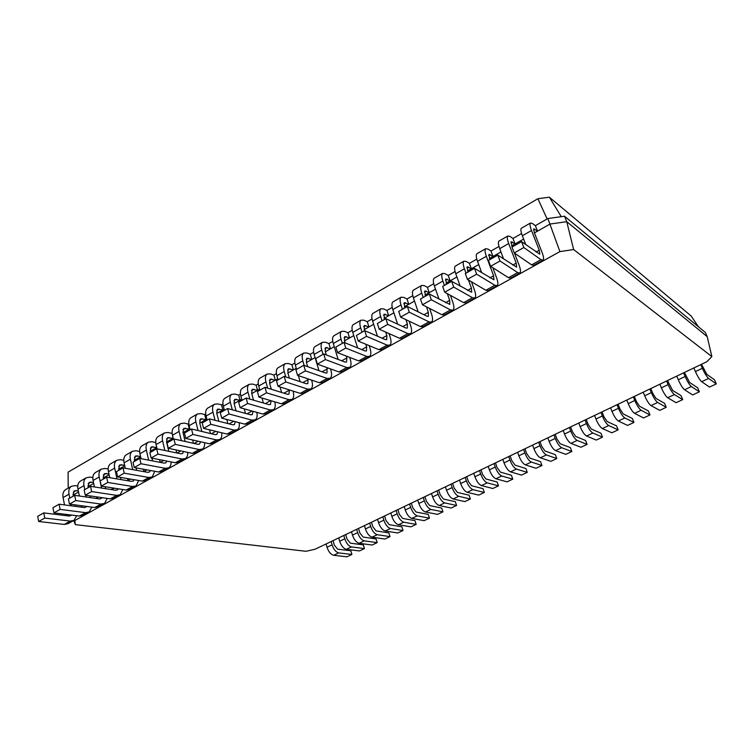 <?xml version="1.0" encoding="UTF-8"?>
<svg xmlns="http://www.w3.org/2000/svg" width="754" height="754" viewBox="0 0 754 754"><rect width="100%" height="100%" fill="white"/><g stroke="black" fill="none" stroke-linecap="round" stroke-linejoin="round"><path stroke-width="1.13" d="M326.096 543.954L327.029 547.263C328.593 551.843 330.808 554.51 333.673 555.283L346.925 556.801L351.901 554.463L350.836 550.788L337.651 549.166L334.333 545.142L333.051 540.627M331.138 541.542L332.08 544.859C333.645 549.44 335.86 552.126 338.716 552.899L351.901 554.463M314.993 549.27L706.781 361.76L711.861 356.595L573.634 249.546L559.902 251.6L74.797 520.543L75.362 524.633L305.983 551.297L314.993 549.27M711.861 356.595L707.224 336.661L566.754 221.685L550.081 224.032L534.407 232.929M338.734 537.913L339.686 541.231C341.27 545.83 343.485 548.526 346.322 549.317L359.422 550.948L364.455 548.592L363.371 544.897L350.327 543.153L347.019 539.101L345.709 534.567M75.362 524.633L73.694 520.533M573.634 249.546L566.754 221.685L564.52 216.228L547.875 218.528L535.368 225.672L537.527 231.158L533.757 228.82L534.275 232.6L541.994 252.213C543.643 256.548 544.002 259.197 543.05 260.149L540.976 259.668L523.841 247.529L521.561 241.638L539.779 254.192L539.251 250.234L531.523 230.526C529.949 226.388 529.6 223.881 530.486 223.005L532.654 223.608L535.368 225.672M559.902 251.6L547.875 218.528M74.797 520.543L74.561 519.958M78.557 492.013L73.147 495.086M93.703 483.408L88.105 486.584M109.085 474.662L103.298 477.951M124.721 465.774L118.736 469.177M140.612 456.736L134.419 460.26M156.766 447.556L150.357 451.203M173.194 438.225L166.559 441.995M189.885 428.734L183.034 432.626M206.869 419.083L199.782 423.117M224.136 409.271L216.813 413.437M241.704 399.29L234.126 403.588M259.574 389.13L251.751 393.579M277.755 378.8L269.668 383.39M296.256 368.282L287.896 373.032M315.087 357.584L306.454 362.486M334.258 346.689L325.342 351.76M353.767 335.596L344.559 340.827M373.645 324.305L364.125 329.705M393.89 312.797L384.059 318.386M414.502 301.082L404.351 306.85M435.51 289.14L425.02 295.106M456.905 276.982L446.076 283.136M478.724 264.579L467.527 270.94M500.958 251.949L489.393 258.518M523.625 239.065L511.683 245.851M707.224 336.661L705.405 332.523L564.52 216.228M343.824 535.472L344.785 538.799C346.388 543.398 348.593 546.103 351.421 546.914L364.455 548.592M351.515 531.787L352.486 535.123C354.097 539.741 356.312 542.456 359.111 543.276L372.061 545.029L377.16 542.644L376.048 538.94L363.164 537.074L359.856 532.993L358.518 528.441M356.67 529.327L357.65 532.663C359.272 537.291 361.477 540.015 364.276 540.844L377.16 542.644M364.446 525.604L365.445 528.94C367.075 533.587 369.29 536.33 372.061 537.168L384.851 539.044L390.007 536.631L388.876 532.918L376.152 530.929L372.853 526.801L371.477 522.239M369.667 523.106L370.666 526.452C372.316 531.099 374.521 533.851 377.283 534.709L390.007 536.631M377.537 519.336L378.555 522.692C380.214 527.348 382.419 530.119 385.162 530.995L397.792 532.984L403.004 530.543L401.854 526.81L389.29 524.699L385.991 520.543L384.597 515.953M382.825 516.81L383.843 520.175C385.511 524.841 387.716 527.611 390.449 528.497L403.004 530.543M390.789 512.993L391.826 516.367C393.513 521.042 395.709 523.832 398.423 524.737L410.883 526.857L416.161 524.388L414.983 520.646L402.589 518.403L399.3 514.209L397.876 509.6M396.133 510.439L397.179 513.813C398.875 518.498 401.071 521.306 403.776 522.211L416.161 524.388M404.201 506.575L405.256 509.958C406.962 514.662 409.168 517.48 411.844 518.403L424.125 520.656L429.469 518.158L428.272 514.398L416.057 512.032L412.768 507.8L411.307 503.172M409.601 503.992L410.666 507.376C412.391 512.089 414.587 514.916 417.264 515.859L429.469 518.158M417.763 500.081L418.847 503.484C420.591 508.205 422.777 511.042 425.435 512.004L437.537 514.379L442.937 511.853L441.712 508.083L429.676 505.576L426.396 501.306L424.907 496.669M423.239 497.461L424.332 500.863C426.085 505.595 428.272 508.441 430.911 509.412L442.937 511.853M431.505 493.502L432.608 496.914C434.379 501.664 436.566 504.53 439.186 505.519L451.099 508.036L456.575 505.472L455.322 501.683L443.465 499.044L440.195 494.737L438.677 490.072M437.047 490.854L438.159 494.266C439.94 499.025 442.127 501.9 444.728 502.899L456.575 505.472M445.416 486.848L446.538 490.27C448.338 495.039 450.524 497.932 453.097 498.95L464.832 501.608L470.373 499.016L469.092 495.208L457.433 492.428L454.162 488.083L452.607 483.408M451.024 484.162L452.155 487.593C453.965 492.362 456.151 495.265 458.715 496.302L470.373 499.016M459.497 480.109L460.647 483.55C462.466 488.338 464.652 491.25 467.197 492.305L478.733 495.105L484.332 492.475L483.031 488.658L471.57 485.736L468.3 481.344L466.717 476.651M465.18 477.395L466.33 480.835C468.168 485.633 470.355 488.554 472.881 489.619L484.332 492.475M473.748 473.286L474.926 476.735C476.773 481.542 478.96 484.492 481.457 485.576L492.796 488.517L498.469 485.859L497.14 482.023L485.878 478.96L482.617 474.53L481.005 469.817M479.506 470.534L480.684 473.993C482.551 478.809 484.728 481.759 487.216 482.862L498.469 485.859M488.187 466.377L489.384 469.846C491.269 474.671 493.446 477.64 495.906 478.762L507.037 481.853L512.786 479.158L511.429 475.312L500.373 472.089L497.122 467.621L495.472 462.89M494.011 463.587L495.218 467.056C497.112 471.9 499.289 474.879 501.74 476.01L512.786 479.158M502.805 459.384L504.03 462.862C505.943 467.706 508.111 470.713 510.543 471.863L521.457 475.105L527.272 472.381L525.887 468.517L515.048 465.143L511.806 460.628L510.119 455.887M508.705 456.556L509.94 460.044C511.862 464.898 514.03 467.914 516.443 469.073L527.272 472.381M517.612 452.296L518.856 455.784C520.807 460.656 522.965 463.691 525.35 464.869L536.056 468.272L541.938 465.51L540.533 461.637L529.911 458.102L526.669 453.55L524.954 448.781M523.587 449.441L524.85 452.928C526.801 457.81 528.969 460.854 531.334 462.051L541.938 465.51M532.607 445.114L533.879 448.621C535.858 453.522 538.017 456.575 540.354 457.791L550.835 461.354L556.791 458.555L555.359 454.671L544.963 450.977L541.73 446.377L539.977 441.59M538.658 442.221L539.949 445.737C541.938 450.638 544.086 453.701 546.414 454.935L556.791 458.555M547.8 437.848L549.101 441.363C551.108 446.283 553.257 449.375 555.557 450.628L565.802 454.342L571.834 451.514L570.363 447.612L560.203 443.748L556.989 439.111L555.198 434.313M553.926 434.917L555.236 438.442C557.263 443.361 559.411 446.462 561.692 447.735L571.834 451.514M563.181 430.487L564.51 434.021C566.556 438.96 568.695 442.07 570.948 443.361L580.957 447.254L587.074 444.389L585.575 440.468L575.651 436.434L572.437 431.759L570.608 426.934M569.393 427.509L570.731 431.052C572.786 436.001 574.934 439.13 577.168 440.43L587.074 444.389M578.77 423.022L580.128 426.576C582.201 431.533 584.341 434.681 586.546 436.01L596.301 440.063L602.503 437.16L600.966 433.23L591.296 429.026L588.092 424.295L586.226 419.46M585.057 420.016L586.433 423.569C588.516 428.536 590.655 431.693 592.842 433.041L602.503 437.16M594.557 415.463L595.952 419.026C598.054 424.012 600.193 427.188 602.352 428.555L611.852 432.787L618.129 429.846L616.565 425.897L607.149 421.524L603.954 416.745L602.05 411.882M600.938 412.419L602.333 415.982C604.454 420.977 606.584 424.163 608.723 425.548L618.129 429.846M610.561 407.81L611.975 411.382C614.124 416.387 616.244 419.601 618.355 421.005L627.601 425.416L633.963 422.438L632.361 418.47L623.209 413.918L620.024 409.092L618.082 404.21M617.026 404.719L618.45 408.291C620.608 413.315 622.729 416.538 624.821 417.952L633.963 422.438M626.781 400.044L628.223 403.635C630.401 408.668 632.521 411.91 634.576 413.352L643.558 417.942L649.995 414.936L648.365 410.949L639.477 406.208L636.31 401.335L634.321 396.434M633.322 396.915L634.783 400.506C636.979 405.548 639.09 408.8 641.126 410.261L649.995 414.936M643.209 392.184L644.689 395.784C646.904 400.845 649.015 404.116 651.022 405.595L659.722 410.383L666.244 407.33L664.585 403.324L655.971 398.395L652.823 393.475L650.787 388.555M649.844 389.007L651.333 392.617C653.567 397.678 655.669 400.968 657.658 402.466L666.244 407.33M659.863 384.21L661.371 387.829C663.624 392.909 665.725 396.208 667.676 397.735L676.102 402.711L682.709 399.62L681.013 395.605L672.691 390.478L667.469 380.572M666.593 380.996L668.11 384.615C670.381 389.705 672.483 393.022 674.406 394.568L682.709 399.62M676.753 376.133L678.289 379.762C680.579 384.87 682.672 388.206 684.566 389.771L692.69 394.945L699.392 391.807L697.657 387.782L689.627 382.448L684.387 372.476M683.567 372.872L685.122 376.5C687.422 381.618 689.514 384.974 691.39 386.557L699.392 391.807M693.859 367.943L695.433 371.59C697.761 376.717 699.844 380.082 701.682 381.703L709.514 387.075L716.3 383.899L714.528 379.856L706.809 374.314L701.531 364.276M700.777 364.634L702.36 368.282C704.707 373.418 706.781 376.802 708.6 378.442L716.3 383.899M698.43 326.765L691.135 315.983L549.364 197.199L537.904 198.717L68.086 472.145L68.199 488.13M512.126 247.001L511.137 241.714L515.048 243.938L512.956 238.481L521.57 233.552M489.827 259.659L488.95 254.371L492.993 256.473L490.958 251.035L498.978 246.464M467.942 272.081L467.188 266.784L471.354 268.773L469.384 263.363L476.811 259.122M446.472 284.267L445.821 278.961L450.11 280.837L448.206 275.464L455.067 271.544M425.407 296.228L424.86 290.912L429.262 292.693L427.414 287.34L433.729 283.73M404.728 307.971L404.276 302.656L408.791 304.324L407 298.999L412.787 295.691M384.417 319.498L384.069 314.173L388.687 315.747L386.953 310.45L392.231 307.434M364.484 330.817L364.22 325.492L368.951 326.972L367.264 321.694L372.052 318.961M345.2 342.891L344.455 340.506L344.738 336.604L349.554 337.99L347.914 332.74L352.231 330.28M326.293 354.936L325.238 351.43L325.587 347.528L330.506 348.819L328.914 343.598L332.768 341.392M307.679 366.661L306.36 362.165L306.784 358.254L311.779 359.46L310.243 354.257L313.655 352.316M289.348 378.093L287.811 372.712L288.292 368.791L293.381 369.912L291.892 364.748L294.871 363.042M271.299 389.252L269.583 383.079L270.13 379.149L275.304 380.195L273.853 375.049L276.426 373.579M253.532 400.157L251.657 393.268L252.279 389.328L257.519 390.299L256.124 385.171L258.292 383.937M236.04 410.826L234.051 403.277L234.73 399.337L240.045 400.233L238.688 395.134L240.469 394.116M218.82 421.26L216.728 413.126L217.463 409.177L222.864 409.997L221.544 404.926L222.948 404.125M201.874 431.467L199.706 422.806L200.498 418.856L205.955 419.601L204.683 414.559L205.729 413.965M185.182 441.476L182.958 432.325L183.806 428.376L189.329 429.054L188.104 424.031L188.792 423.635M168.764 451.288L166.493 441.684L167.388 437.735L172.977 438.347L172.138 433.145M155.767 442.655L151.874 441.684L148.265 442.212C146.229 443.691 145.597 446.311 146.361 450.091L139.942 453.748C139.188 449.978 139.839 447.358 141.884 445.868L142.242 445.661M156.747 447.461L151.243 446.943L150.291 450.892L150.602 452.249M140.536 456.387L135.352 456L134.353 459.959L134.655 461.307M124.589 465.18L119.716 464.916L118.67 468.875L118.962 470.213M119.311 468.847L118.632 468.724M108.915 473.851L104.325 473.691L103.232 477.65L103.515 478.978M104.071 477.508L103.175 477.357M93.487 482.39L89.189 482.334L88.048 486.283L88.312 487.612M89.076 486.028L87.973 485.859M78.312 490.807L74.278 490.835L73.091 494.784L73.355 496.104M74.307 494.426L73.006 494.238M561.268 216.681L549.364 197.199M547.121 218.962L537.904 198.717M542.861 260.262L533.728 265.323L531.608 264.871L514.247 252.948L511.994 247.076L521.561 241.638M525.811 244.692L522.343 235.757C520.797 231.629 520.477 229.112 521.391 228.217L521.57 228.113M514.464 253.099L519.035 265.031C520.628 269.348 520.91 272.006 519.874 273.014L517.696 272.599L499.996 260.988L497.791 255.135L516.622 267.114L516.207 263.137L508.714 243.533C507.197 239.404 506.914 236.888 507.885 235.964L510.156 236.492L512.956 238.481M519.676 273.127L510.731 278.085L508.507 277.708L490.6 266.303L488.422 260.45L497.791 255.135M503.625 259.008L499.714 248.66C498.215 244.541 497.97 242.015 498.959 241.082L499.157 240.969M492.833 267.717L496.518 277.604C498.055 281.902 498.271 284.578 497.15 285.615L494.869 285.276L476.641 274.183L474.502 268.358L493.917 279.781L493.606 275.785L486.349 256.285C484.879 252.175 484.671 249.64 485.708 248.679L488.083 249.131L490.958 251.035M496.933 285.738L488.177 290.592L485.859 290.281L467.423 279.385L465.322 273.57L474.502 268.358M481.759 272.825L477.518 261.318C476.076 257.218 475.887 254.682 476.962 253.702L477.159 253.58M471.467 281.77L474.426 289.941C475.915 294.22 476.066 296.897 474.86 297.981L472.485 297.717L453.748 287.114L451.684 281.317L471.646 292.213L471.438 288.198L468.47 279.998M466 273.184L464.407 268.792C462.984 264.701 462.843 262.156 463.955 261.157L466.424 261.534L469.384 263.363M474.634 298.113L466.066 302.863L463.653 302.618L444.709 292.213L442.673 286.426L451.684 281.317M460.213 286.209L455.746 273.73C454.351 269.649 454.228 267.095 455.369 266.077L455.586 265.955M450.383 295.332L452.758 302.034C454.2 306.294 454.276 308.989 452.994 310.111L450.524 309.913L431.297 299.781L429.309 294.013L449.799 304.399L449.686 300.375L447.311 293.636M444.417 285.436L442.871 281.063C441.505 276.991 441.42 274.437 442.617 273.4L445.171 273.711L448.206 275.464M452.749 310.243L444.36 314.899L441.863 314.72L422.447 304.786L420.478 299.027L429.309 294.013M439.017 299.197L434.379 285.907C433.032 281.845 432.966 279.291 434.181 278.235L434.408 278.103M429.61 308.452L431.495 313.909C432.881 318.15 432.9 320.855 431.542 322.015L428.988 321.873L409.299 312.213L407.367 306.473L427.075 316.284L428.366 316.36L428.347 312.326L426.462 306.84M423.239 297.462L421.75 293.108C420.43 289.055 420.402 286.492 421.665 285.417L424.313 285.653L427.414 287.34M431.288 322.156L423.079 326.708L420.487 326.595L400.61 317.114L398.706 311.383L407.367 306.473M418.159 311.845L413.409 297.858C412.108 293.815 412.099 291.251 413.39 290.158L413.626 290.017M409.149 321.185L410.619 325.568C411.957 329.781 411.92 332.495 410.487 333.692L407.857 333.607L387.716 324.39L385.85 318.688L406.001 328.056L407.339 328.094L407.405 324.05L405.935 319.649M402.457 309.253L401.015 304.927C399.743 300.893 399.771 298.32 401.09 297.208L403.824 297.387L407 298.999M410.223 333.843L402.184 338.301L399.507 338.244L379.205 329.206L377.358 323.504L385.85 318.688M397.65 324.173L392.825 309.592C391.571 305.568 391.618 302.995 392.975 301.864L393.22 301.723M389.007 333.57L390.129 337C391.43 341.204 391.326 343.918 389.827 345.153L387.113 345.134L366.548 336.35L364.748 330.667L385.322 339.602L386.698 339.62L386.849 335.558L385.728 332.109M382.061 320.836L380.657 316.529C379.432 312.514 379.507 309.941 380.902 308.791L383.72 308.904L386.953 310.45M389.554 345.304L381.675 349.677L378.923 349.677L358.197 341.062L356.416 335.398L364.748 330.667M377.471 336.199L372.617 321.11C371.411 317.104 371.505 314.522 372.928 313.362L373.183 313.212M369.187 345.634L370.016 348.235C371.27 352.42 371.109 355.143 369.545 356.406L366.755 356.444L345.784 348.075L344.041 342.42L365.021 350.94L366.435 350.921L366.67 346.849L365.841 344.239M362.033 332.212L360.666 327.924C359.488 323.928 359.62 321.345 361.072 320.158L363.965 320.214L367.264 321.694M369.253 356.567L361.534 360.846L358.716 360.902L337.594 352.702L335.869 347.066L344.041 342.42M357.641 347.943L352.778 332.42C351.609 328.433 351.76 325.841 353.24 324.654L353.503 324.503M349.686 357.396L350.261 359.262C351.468 363.428 351.26 366.152 349.63 367.452L346.765 367.537L325.417 359.573L323.73 353.956L345.087 362.071L346.538 362.024L346.849 357.943L346.274 356.067M342.363 343.381L341.044 339.112C339.903 335.134 340.082 332.542 341.6 331.336L344.559 331.326L347.914 332.74M349.328 367.622L341.769 371.816L338.876 371.929L317.368 364.116L315.709 358.508L323.73 353.956M338.141 359.432L333.296 343.532C332.165 339.564 332.363 336.963 333.899 335.747L334.182 335.587M330.497 368.885L330.865 370.091C332.033 374.238 331.769 376.972 330.082 378.301L327.142 378.442L305.417 370.864L303.787 365.275L325.511 372.994L327 372.928L327.029 367.622M323.042 354.342L321.769 350.101C320.667 346.143 320.893 343.541 322.467 342.307L325.502 342.241L328.914 343.598M329.771 378.47L322.354 382.58L319.394 382.749L297.528 375.322L295.917 369.743L303.787 365.275M318.97 370.676L314.154 354.437C313.061 350.487 313.315 347.886 314.908 346.642L315.191 346.472M311.628 380.11L311.807 380.732C312.929 384.86 312.618 387.594 310.874 388.951L307.868 389.149L285.794 381.948L284.22 376.387L306.294 383.729L307.811 383.635L308.094 378.913M304.154 365.407L302.835 360.893C301.77 356.953 302.043 354.352 303.673 353.079L306.774 352.966L310.243 354.257M310.554 389.13L303.287 393.164L300.252 393.371L278.047 386.321L276.492 380.779L284.22 376.387M300.13 381.675L298.367 375.605M296.567 369.375L295.351 365.162C294.296 361.223 294.597 358.621 296.247 357.339L296.539 357.17M293.061 391.09L293.089 391.185C294.173 395.294 293.815 398.037 292.005 399.422L288.942 399.658L266.53 392.825L265.003 387.292L287.415 394.276L288.961 394.154L289.479 389.95M285.766 376.906L284.23 371.496C283.202 367.575 283.523 364.974 285.201 363.673L288.377 363.513L291.892 364.748M291.675 399.601L284.55 403.55L281.459 403.814L258.924 397.122L257.416 391.599L265.003 387.292M281.6 392.457L280.045 386.953M278.056 379.884L276.878 375.69C275.86 371.779 276.209 369.168 277.906 367.858L278.207 367.688M274.795 401.835C275.71 405.727 275.267 408.357 273.476 409.705L270.347 409.988L247.614 403.503L246.143 398.008L268.867 404.625L270.45 404.483L271.157 400.751M267.661 388.122L265.945 381.92C264.956 378.018 265.323 375.407 267.048 374.088L270.29 373.871L273.853 375.049M273.137 409.884L266.153 413.767L262.995 414.069L240.149 407.726L238.688 402.24L246.143 398.008M263.382 403.032L262.006 398.037M259.866 390.214L258.726 386.039C257.745 382.146 258.132 379.526 259.876 378.197L260.187 378.018M256.812 412.353C257.548 416.019 257.029 418.508 255.257 419.799L252.072 420.138L229.037 413.993L227.614 408.527L250.639 414.804L252.251 414.643L253.108 411.326M249.847 399.083L247.981 392.165C247.029 388.282 247.435 385.662 249.206 384.314L252.505 384.05L256.124 385.171M254.909 419.997L248.066 423.795L244.852 424.144L221.704 418.14L220.291 412.683L227.614 408.527M245.465 413.39L244.258 408.866M241.987 400.365L240.875 396.208C239.942 392.334 240.366 389.714 242.157 388.357L242.477 388.178M239.112 422.655C239.697 426.123 239.112 428.479 237.359 429.733L234.117 430.11L210.79 424.295L209.414 418.856L232.732 424.804L234.371 424.615L235.333 421.674M232.307 409.808L230.319 402.231C229.395 398.366 229.847 395.746 231.676 394.37L235.031 394.059L238.688 395.134M237.01 429.931L230.29 433.654L227.02 434.05L203.589 428.366L202.223 422.937L209.414 418.856M227.84 423.559L226.775 419.46M224.409 410.346L223.344 406.208C222.43 402.344 222.901 399.733 224.739 398.348L225.069 398.159M221.695 432.758C222.138 436.029 221.497 438.281 219.772 439.488L216.473 439.912L192.873 434.417L191.535 429.007L215.126 434.634L216.803 434.427L217.831 431.825M215.041 420.289L212.958 412.127C212.072 408.282 212.562 405.652 214.428 404.257L217.84 403.908L221.544 404.926M219.405 439.695L212.817 443.352L209.499 443.786L185.786 438.413L184.476 433.013L191.535 429.007M210.517 433.531L209.584 429.818M207.133 420.148L206.096 416.038C205.22 412.193 205.729 409.573 207.614 408.168L214.428 404.257M204.551 442.664C204.862 445.765 204.174 447.904 202.477 449.082L199.122 449.544L175.258 444.36L173.967 438.979L197.831 444.294L199.518 444.068L200.592 441.769M198.057 430.562L195.889 421.854C195.032 418.027 195.559 415.397 197.473 413.984L200.941 413.588L204.683 414.559M202.1 449.29L195.644 452.881L192.27 453.352L168.302 448.291L167.03 442.918L173.967 438.979M193.476 443.324L192.647 439.968M190.149 429.799L189.141 425.699C188.302 421.882 188.839 419.252 190.771 417.829L191.111 417.631M187.671 452.381C187.878 455.331 187.143 457.376 185.475 458.517L182.072 459.016L157.954 454.134L156.709 448.781L180.819 453.795L182.534 453.55L183.627 451.523M181.328 440.619L179.103 431.429C178.283 427.612 178.849 424.983 180.8 423.55L184.315 423.107L188.104 424.031M185.098 458.724L178.755 462.249L175.333 462.758L151.12 457.998L149.886 452.654L156.709 448.781M176.709 452.937L175.984 449.912M173.439 439.28L172.468 435.209C171.658 431.401 172.242 428.772 174.202 427.329L174.551 427.132M171.064 461.919C171.167 464.718 170.404 466.679 168.755 467.791L165.305 468.328L140.951 463.738L139.744 458.413L164.089 463.135L165.833 462.862L166.917 461.109M164.862 450.477L162.6 440.836C161.808 437.037 162.402 434.417 164.4 432.956L167.963 432.476L171.78 433.352M168.368 468.008L162.138 471.457L158.679 472.013L134.231 467.537L133.043 462.221L139.744 458.413M160.216 462.381L159.584 459.667M157.068 448.856L156.069 444.558C155.286 440.77 155.899 438.14 157.906 436.679L158.265 436.472M151.959 458.159L152.591 460.901M154.721 471.288L152.308 476.914L148.811 477.489L124.231 473.173L123.072 467.876L147.643 472.324L149.405 472.032L150.461 470.505M148.661 460.138L146.361 450.091M151.912 477.131L145.805 480.524L142.299 481.109L117.624 476.905L116.474 471.618L123.072 467.876M143.995 471.665L143.439 469.224M141.055 458.668L139.942 453.748M136.125 467.885L136.672 470.336M138.623 480.487L136.135 485.887L132.6 486.5L107.794 482.456L106.672 477.188L131.46 481.354L133.251 481.052L134.259 479.742M132.704 469.619L130.385 459.195C129.65 455.435 130.319 452.815 132.384 451.316L136.04 450.751L139.622 451.476M135.739 486.104L129.735 489.431L126.182 490.062L101.3 486.123L100.188 480.863L106.672 477.188M128.02 480.779L127.549 478.601M125.277 468.281L124.071 462.796C123.345 459.045 124.024 456.415 126.107 454.916L126.474 454.709M120.527 477.405L121.008 479.601M122.779 489.525L120.225 494.718L116.644 495.359L91.639 491.58L90.555 486.339L115.541 490.241L117.351 489.921L118.293 488.809M117.002 478.922L114.665 468.159C113.967 464.417 114.665 461.787 116.766 460.27L120.461 459.676L123.769 460.298M119.82 494.935L113.929 498.206L110.338 498.865L85.249 495.189L84.175 489.959L90.555 486.339M112.299 489.732L111.903 487.8M109.735 477.706L108.453 471.702C107.756 467.961 108.472 465.341 110.584 463.814L110.961 463.606M105.164 486.735L105.569 488.686M107.191 498.403L104.57 503.399L100.951 504.077L75.749 500.552L74.693 495.34L99.886 498.988L102.582 497.725M101.536 488.055L99.208 476.971C98.529 473.248 99.255 470.619 101.394 469.092L105.126 468.46L108.171 468.997M104.156 503.625L98.378 506.829L94.74 507.527L69.462 504.106L68.425 498.903L74.693 495.34M96.823 498.545L96.493 496.839M94.439 486.943L93.091 480.458C92.422 476.745 93.157 474.115 95.306 472.579L95.683 472.362M90.028 495.887L90.376 497.612M91.837 507.131L89.16 511.947L85.513 512.654L60.113 509.384L59.104 504.19L84.476 507.583L87.096 506.49M86.314 497.018L85.956 495.293M84.797 489.61L83.986 485.651C83.336 481.938 84.09 479.318 86.258 477.772L90.037 477.103L92.836 477.565M88.746 512.173L83.072 515.321L79.406 516.047L53.939 512.871L52.94 507.696L59.104 504.19M81.592 507.197L81.328 505.708M79.368 496.019L77.964 489.082C77.323 485.378 78.096 482.758 80.273 481.203L80.659 480.986M75.108 504.869L75.409 506.377M76.72 515.708L74.005 520.354L70.31 521.089L44.74 518.064L43.77 512.899L69.321 516.056L71.837 515.105M71.319 505.83L71.017 504.313M69.783 498.13L69 494.19C68.378 490.496 69.161 487.876 71.366 486.311L75.183 485.614L77.747 486.01M73.581 520.59L68.011 523.681L64.297 524.435L38.661 521.495L37.7 516.349L43.77 512.899M66.588 515.717L66.39 514.426M64.524 504.916L63.072 497.565C62.459 493.889 63.261 491.259 65.466 489.695L65.862 489.469M523.841 247.529L514.247 252.948M499.996 260.988L490.6 266.303M476.641 274.183L467.423 279.385M453.748 287.114L444.709 292.213M431.297 299.781L422.447 304.786M409.299 312.213L400.61 317.114M387.716 324.39L379.205 329.206M366.548 336.35L358.197 341.062M345.784 348.075L337.594 352.702M325.417 359.573L317.368 364.116M305.417 370.864L297.528 375.322M285.794 381.948L278.047 386.321M266.53 392.825L258.924 397.122M247.614 403.503L240.149 407.726M229.037 413.993L221.704 418.14M210.79 424.295L203.589 428.366M192.873 434.417L185.786 438.413M175.258 444.36L168.302 448.291M157.954 454.134L151.12 457.998M140.951 463.738L134.231 467.537M124.231 473.173L117.624 476.905M107.794 482.456L101.3 486.123M91.639 491.58L85.249 495.189M75.749 500.552L69.462 504.106M60.113 509.384L53.939 512.871M44.74 518.064L38.661 521.495M333.673 555.283L338.716 552.899M327.029 547.263L332.08 544.859M346.322 549.317L351.421 546.914M339.686 541.231L344.785 538.799M534.822 229.112L533.521 229.857M512.258 241.968L510.854 242.769M490.119 254.588L488.62 255.436M468.404 266.963L466.811 267.868M447.084 279.112L445.407 280.064M426.17 291.035L424.398 292.043M405.624 302.731L403.776 303.796M385.454 314.229L383.522 315.332M365.652 325.511L363.645 326.661M346.199 336.595L344.116 337.783M327.095 347.49L324.936 348.716M308.311 358.188L306.096 359.451M289.866 368.706L287.576 370.007M271.732 379.036L269.385 380.374M253.909 389.196L251.497 390.563M236.379 399.177L233.919 400.581M219.15 408.998L216.634 410.43M202.213 418.649L199.64 420.119M185.55 428.149L182.92 429.648M169.15 437.49L166.483 439.017M153.024 446.679L150.31 448.234M137.162 455.727L134.391 457.301M121.545 464.624L118.736 466.226M106.182 473.38L103.326 475.001M91.055 481.994L88.161 483.644M76.163 490.486L73.232 492.155M359.111 543.276L364.276 540.844M352.486 535.123L357.65 532.663M372.061 537.168L377.283 534.709M365.445 528.94L370.666 526.452M385.162 530.995L390.449 528.497M378.555 522.692L383.843 520.175M398.423 524.737L403.776 522.211M391.826 516.367L397.179 513.813M411.844 518.403L417.264 515.859M405.256 509.958L410.666 507.376M425.435 512.004L430.911 509.412M418.847 503.484L424.332 500.863M439.186 505.519L444.728 502.899M432.608 496.914L438.159 494.266M453.097 498.95L458.715 496.302M446.538 490.27L452.155 487.593M467.197 492.305L472.881 489.619M460.647 483.55L466.33 480.835M481.457 485.576L487.216 482.862M474.926 476.735L480.684 473.993M495.906 478.762L501.74 476.01M489.384 469.846L495.218 467.056M510.543 471.863L516.443 469.073M504.03 462.862L509.94 460.044M525.35 464.869L531.334 462.051M518.856 455.784L524.85 452.928M540.354 457.791L546.414 454.935M533.879 448.621L539.949 445.737M555.557 450.628L561.692 447.735M549.101 441.363L555.236 438.442M570.948 443.361L577.168 440.43M564.51 434.021L570.731 431.052M586.546 436.01L592.842 433.041M580.128 426.576L586.433 423.569M602.352 428.555L608.723 425.548M595.952 419.026L602.333 415.982M618.355 421.005L624.821 417.952M611.975 411.382L618.45 408.291M634.576 413.352L641.126 410.261M628.223 403.635L634.783 400.506M651.022 405.595L657.658 402.466M644.689 395.784L651.333 392.617M667.676 397.735L674.406 394.568M661.371 387.829L668.11 384.615M684.566 389.771L691.39 386.557M678.289 379.762L685.122 376.5M701.682 381.703L708.6 378.442M695.433 371.59L702.36 368.282M531.523 230.526L522.343 235.757M539.251 250.234L536.056 252.024M540.976 259.668L531.608 264.871M508.714 243.533L499.714 248.66M516.207 263.137L512.758 265.069M517.696 272.599L508.507 277.708M486.349 256.285L477.518 261.318M493.606 275.785L489.921 277.849M494.869 285.276L485.859 290.281M464.407 268.792L455.746 273.73M471.438 288.198L467.518 290.394M472.485 297.717L463.653 302.618M442.871 281.063L434.379 285.907M449.686 300.375L445.557 302.693M450.524 309.913L441.863 314.72M421.75 293.108L413.409 297.858M428.347 312.326L424.002 314.757M428.988 321.873L420.487 326.595M401.015 304.927L392.825 309.592M407.405 324.05L402.862 326.595M407.857 333.607L399.507 338.244M380.657 316.529L372.617 321.11M386.849 335.558L382.108 338.207M387.113 345.134L378.923 349.677M360.666 327.924L352.778 332.42M366.67 346.849L361.741 349.611M366.755 356.444L358.716 360.902M341.044 339.112L333.296 343.532M346.849 357.943L341.751 360.798M346.765 367.537L338.876 371.929M321.769 350.101L314.154 354.437M327.396 368.838L322.118 371.788M327.142 378.442L319.394 382.749M302.835 360.893L295.351 365.162M308.282 379.545L302.844 382.58M307.868 389.149L300.252 393.371M284.23 371.496L276.878 375.69M289.508 390.054L283.909 393.183M288.942 399.658L281.459 403.814M265.945 381.92L258.726 386.039M270.658 400.6L265.314 403.597M270.347 409.988L262.995 414.069M247.981 392.165L240.875 396.208M252.043 411.024L247.039 413.823M252.072 420.138L244.852 424.144M230.319 402.231L223.344 406.208M233.749 421.269L229.084 423.88M234.117 430.11L227.02 434.05M212.958 412.127L206.096 416.038M215.785 431.326L211.44 433.757M216.473 439.912L209.499 443.786M195.889 421.854L189.141 425.699M198.123 441.213L194.098 443.465M199.122 449.544L192.27 453.352M179.103 431.429L172.468 435.209M180.772 450.93L177.049 453.013M182.072 459.016L175.333 462.758M162.6 440.836L156.069 444.558M163.712 460.477L160.282 462.4M165.305 468.328L158.679 472.013M146.945 469.865L143.967 471.533M148.811 477.489L142.299 481.109M130.385 459.195L124.071 462.796M130.451 479.092L127.963 480.487M132.6 486.5L126.182 490.062M114.665 468.159L108.453 471.702M114.24 488.168L112.223 489.299M116.644 495.359L110.338 498.865M99.208 476.971L93.091 480.458M98.293 497.103L96.729 497.97M100.951 504.077L94.74 507.527M83.986 485.651L77.964 489.082M82.61 505.877L81.489 506.509M85.513 512.654L79.406 516.047M69 494.19L63.072 497.565M67.172 514.52L66.484 514.907M70.31 521.089L64.297 524.435M521.391 228.217L530.486 223.005M498.959 241.082L507.885 235.964M476.962 253.702L485.708 248.679M455.369 266.077L463.955 261.157M434.181 278.235L442.617 273.4M413.39 290.158L421.665 285.417M392.975 301.864L401.09 297.208M372.928 313.362L380.902 308.791M353.24 324.654L361.072 320.158M333.899 335.747L341.6 331.336M314.908 346.642L322.467 342.307M296.247 357.339L303.673 353.079M277.906 367.858L285.201 363.673M259.876 378.197L267.048 374.088M242.157 388.357L249.206 384.314M224.739 398.348L231.676 394.37M190.771 417.829L197.473 413.984M174.202 427.329L180.8 423.55M157.906 436.679L164.4 432.956M141.884 445.868L148.265 442.212M126.107 454.916L132.384 451.316M110.584 463.814L116.766 460.27M95.306 472.579L101.394 469.092M80.273 481.203L86.258 477.772M65.466 489.695L71.366 486.311"/></g></svg>
